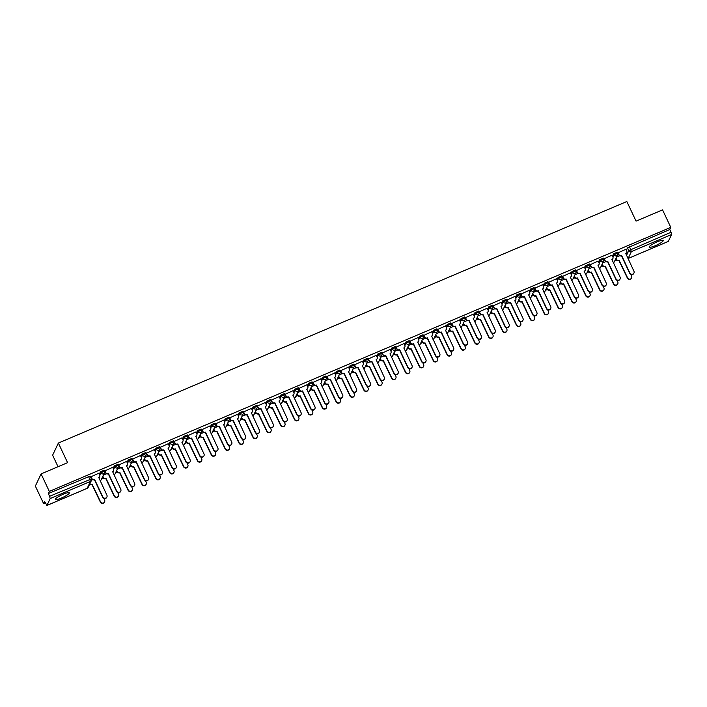 <?xml version="1.0" encoding="UTF-8"?>
<svg xmlns="http://www.w3.org/2000/svg" width="707" height="707" viewBox="0 0 707 707"><rect width="100%" height="100%" fill="white"/><g stroke="black" fill="none" stroke-linecap="round" stroke-linejoin="round"><path stroke-width="1.06" d="M104 470.296L100.447 471.808L100.898 472.771L104.459 471.26A1.971 1.9 -154.7 0 1 103.505 473.778A1.971 1.9 25.3 0 1 100.898 472.771L99.775 475.157M117.875 464.402L114.313 465.913L114.773 466.876L118.325 465.365A1.971 1.9 -154.7 0 1 117.38 467.884A1.971 1.9 25.3 0 1 114.773 466.876L113.641 469.262M131.741 458.507L128.188 460.018L128.639 460.991L132.191 459.479A1.971 1.9 -154.7 0 1 131.246 461.989A1.971 1.9 25.3 0 1 128.639 460.991L127.516 463.368M145.607 452.613L142.054 454.124L142.505 455.096L146.066 453.585A1.971 1.9 -154.7 0 1 145.112 456.095A1.971 1.9 25.3 0 1 142.505 455.096L141.382 457.482M159.482 446.727L155.92 448.229L156.38 449.201L159.932 447.69A1.971 1.9 -154.7 0 1 158.987 450.2A1.971 1.9 25.3 0 1 156.38 449.201L155.248 451.587M173.348 440.832L169.795 442.343L170.246 443.307L173.807 441.795A1.971 1.9 -154.7 0 1 172.853 444.314A1.971 1.9 25.3 0 1 170.246 443.307L169.123 445.693M187.222 434.938L183.661 436.449L184.12 437.412L187.673 435.901A1.971 1.9 -154.7 0 1 186.719 438.42A1.971 1.9 25.3 0 1 184.12 437.412L182.989 439.798M201.088 429.043L197.536 430.554L197.987 431.526L201.539 430.015A1.971 1.9 -154.7 0 1 200.594 432.525A1.971 1.9 25.3 0 1 197.987 431.526L196.864 433.904M214.955 423.148L211.402 424.66L211.853 425.632L215.414 424.12A1.971 1.9 -154.7 0 1 214.46 426.63A1.971 1.9 25.3 0 1 211.853 425.632L210.73 428.018M228.829 417.254L225.268 418.765L225.727 419.737L229.28 418.226A1.971 1.9 -154.7 0 1 228.334 420.736A1.971 1.9 25.3 0 1 225.727 419.737L224.596 422.123M242.695 411.368L239.143 412.879L239.593 413.842L243.155 412.331A1.971 1.9 -154.7 0 1 242.201 414.85A1.971 1.9 25.3 0 1 239.593 413.842L238.471 416.229M256.57 405.473L253.009 406.985L253.468 407.948L257.021 406.437A1.971 1.9 -154.7 0 1 256.067 408.955A1.971 1.9 25.3 0 1 253.468 407.948L252.337 410.334M270.436 399.579L266.884 401.09L267.334 402.053L270.887 400.542A1.971 1.9 -154.7 0 1 269.941 403.061A1.971 1.9 25.3 0 1 267.334 402.053L266.203 404.439M284.302 393.684L280.75 395.195L281.2 396.167L284.762 394.656A1.971 1.9 -154.7 0 1 283.807 397.166A1.971 1.9 25.3 0 1 281.2 396.167L280.078 398.554M298.177 387.79L294.616 389.301L295.075 390.273L298.628 388.762A1.971 1.9 -154.7 0 1 297.682 391.271A1.971 1.9 25.3 0 1 295.075 390.273L293.944 392.659M312.043 381.904L308.491 383.415L308.941 384.378L312.503 382.867A1.971 1.9 -154.7 0 1 311.548 385.386A1.971 1.9 25.3 0 1 308.941 384.378L307.819 386.764M325.918 376.009L322.357 377.52L322.816 378.484L326.369 376.972A1.971 1.9 -154.7 0 1 325.414 379.491A1.971 1.9 25.3 0 1 322.816 378.484L321.685 380.87M339.784 370.115L336.223 371.626L336.682 372.589L340.235 371.078A1.971 1.9 -154.7 0 1 339.289 373.596A1.971 1.9 25.3 0 1 336.682 372.589L335.551 374.975M353.65 364.22L350.098 365.731L350.548 366.703L354.11 365.192A1.971 1.9 -154.7 0 1 353.155 367.702A1.971 1.9 25.3 0 1 350.548 366.703L349.426 369.089M367.525 358.325L363.964 359.836L364.423 360.809L367.976 359.297A1.971 1.9 -154.7 0 1 367.03 361.807A1.971 1.9 25.3 0 1 364.423 360.809L363.292 363.195M381.391 352.44L377.838 353.951L378.289 354.914L381.851 353.403A1.971 1.9 -154.7 0 1 380.896 355.913A1.971 1.9 25.3 0 1 378.289 354.914L377.167 357.3M395.257 346.545L391.705 348.056L392.164 349.019L395.717 347.508A1.971 1.9 -154.7 0 1 394.762 350.027A1.971 1.9 25.3 0 1 392.164 349.019L391.033 351.406M409.132 340.65L405.571 342.161L406.03 343.125L409.583 341.614A1.971 1.9 -154.7 0 1 408.637 344.132A1.971 1.9 25.3 0 1 406.03 343.125L404.899 345.511M422.998 334.756L419.445 336.267L419.896 337.239L423.458 335.728A1.971 1.9 -154.7 0 1 422.503 338.238A1.971 1.9 25.3 0 1 419.896 337.239L418.774 339.625M436.873 328.861L433.311 330.372L433.771 331.344L437.324 329.833A1.971 1.9 -154.7 0 1 436.378 332.343A1.971 1.9 25.3 0 1 433.771 331.344L432.64 333.731M450.739 322.975L447.186 324.486L447.637 325.45L451.199 323.939A1.971 1.9 -154.7 0 1 450.244 326.448A1.971 1.9 25.3 0 1 447.637 325.45L446.515 327.836M464.605 317.081L461.052 318.592L461.512 319.555L465.065 318.044A1.971 1.9 -154.7 0 1 464.11 320.563A1.971 1.9 25.3 0 1 461.512 319.555L460.381 321.941M478.48 311.186L474.918 312.697L475.378 313.661L478.931 312.149A1.971 1.9 -154.7 0 1 477.985 314.668A1.971 1.9 25.3 0 1 475.378 313.661L474.247 316.047M492.346 305.291L488.793 306.803L489.244 307.775L492.806 306.264A1.971 1.9 -154.7 0 1 491.851 308.773A1.971 1.9 25.3 0 1 489.244 307.775L488.122 310.152M506.221 299.397L502.659 300.908L503.119 301.88L506.672 300.369A1.971 1.9 -154.7 0 1 505.726 302.879A1.971 1.9 25.3 0 1 503.119 301.88L501.988 304.266M520.087 293.511L516.534 295.013L516.985 295.986L520.546 294.474A1.971 1.9 -154.7 0 1 519.592 296.984A1.971 1.9 25.3 0 1 516.985 295.986L515.863 298.372M533.953 287.616L530.4 289.128L530.851 290.091L534.412 288.58A1.971 1.9 -154.7 0 1 533.458 291.098A1.971 1.9 25.3 0 1 530.851 290.091L529.729 292.477M547.828 281.722L544.266 283.233L544.726 284.196L548.279 282.685A1.971 1.9 -154.7 0 1 547.333 285.204A1.971 1.9 25.3 0 1 544.726 284.196L543.595 286.582M561.694 275.827L558.141 277.338L558.592 278.311L562.153 276.799A1.971 1.9 -154.7 0 1 561.199 279.309A1.971 1.9 25.3 0 1 558.592 278.311L557.469 280.688M575.569 269.933L572.007 271.444L572.467 272.416L576.019 270.905A1.971 1.9 -154.7 0 1 575.074 273.415A1.971 1.9 25.3 0 1 572.467 272.416L571.336 274.802M589.435 264.038L585.882 265.549L586.333 266.521L589.885 265.01A1.971 1.9 -154.7 0 1 588.94 267.52A1.971 1.9 25.3 0 1 586.333 266.521L585.21 268.907M603.301 258.152L599.748 259.663L600.199 260.627L603.76 259.115A1.971 1.9 -154.7 0 1 602.806 261.634A1.971 1.9 25.3 0 1 600.199 260.627L599.076 263.013M617.176 252.258L613.614 253.769L614.074 254.732L617.626 253.221A1.971 1.9 -154.7 0 1 616.681 255.74A1.971 1.9 25.3 0 1 614.074 254.732L612.942 257.118M655.345 245.683A7.697 1.361 154.8 0 0 663.21 240.504A7.697 1.361 154.8 0 0 657.139 241.891A7.697 1.361 154.8 0 0 649.273 247.061A7.697 1.361 154.8 0 0 655.345 245.683M61.447 498.02A7.697 1.361 154.8 0 0 69.313 492.841A7.697 1.361 154.8 0 0 63.241 494.228A7.697 1.361 154.8 0 0 55.376 499.398A7.697 1.361 154.8 0 0 61.447 498.02M41.094 473.92L67.589 462.661L58.363 443.059L626.835 201.522L636.061 221.132L662.556 209.873L670.784 227.371L49.322 491.418L41.094 473.92L35.35 486.071L43.587 503.57L45.275 502.854M101.605 478.922L103.514 478.109M115.471 473.027L117.38 472.214M129.337 467.133L131.255 466.32M143.212 461.238L145.121 460.425M157.078 455.352L158.995 454.539M170.953 449.458L172.862 448.645M184.819 443.563L186.728 442.75M198.685 437.668L200.602 436.855M212.56 431.774L214.468 430.961M226.426 425.888L228.343 425.075M240.3 419.993L242.209 419.18M254.167 414.099L256.075 413.286M268.033 408.204L269.95 407.391M281.907 402.31L283.816 401.496M295.773 396.424L297.691 395.611M309.639 390.529L311.557 389.716M323.514 384.635L325.423 383.821M337.38 378.74L339.298 377.927M351.255 372.845L353.164 372.032M365.121 366.951L367.039 366.146M378.987 361.065L380.905 360.252M392.862 355.17L394.771 354.357M406.728 349.276L408.646 348.463M420.603 343.381L422.512 342.568M434.469 337.486L436.378 336.673M448.335 331.601L450.253 330.788M462.21 325.706L464.119 324.893M476.076 319.811L477.994 318.998M489.951 313.917L491.86 313.104M503.817 308.022L505.726 307.209M517.683 302.136L519.601 301.323M531.558 296.242L533.467 295.429M545.424 290.347L547.342 289.534M559.299 284.453L561.208 283.64M573.165 278.558L575.074 277.745M587.031 272.672L588.949 271.859M600.906 266.778L602.815 265.965M614.772 260.883L616.69 260.07M58.036 466.726L52.618 455.211L58.363 443.059M43.587 503.57L44.603 501.422L46.936 505.417L50.188 498.541L49.587 496.296L91.415 478.913A1.971 1.9 25.3 0 1 91.424 480.513A1.971 1.971 0 0 0 91.424 478.825L90.134 476.191M49.322 491.418L48.306 493.566L49.587 496.296M626.367 250.251L627.489 247.874L628.77 250.596L671.049 232.25L671.65 234.494L668.265 241.432M671.049 232.25L669.768 229.519L670.784 227.371M625.898 249.271L617.83 252.929M612.032 255.165L603.964 258.824M598.166 261.06L590.089 264.718M584.291 266.954L576.223 270.604M570.425 272.84L562.357 276.499M556.559 278.735L548.482 282.393M542.684 284.629L534.616 288.288M528.818 290.524L520.741 294.183M514.943 296.419L506.875 300.068M501.077 302.313L493.009 305.963M487.211 308.199L479.134 311.858M473.337 314.094L465.268 317.752M459.47 319.988L451.393 323.647M445.596 325.883L437.527 329.542M431.73 331.777L423.661 335.427M417.864 337.663L409.786 341.322M403.989 343.558L395.92 347.217M390.123 349.452L382.045 353.111M376.248 355.347L368.179 359.006M362.382 361.242L354.313 364.892M348.516 367.127L340.438 370.786M334.641 373.022L326.572 376.681M320.775 378.917L312.697 382.575M306.9 384.811L298.831 388.47M293.034 390.706L284.965 394.356M279.168 396.592L271.09 400.25M265.293 402.486L257.224 406.145M251.427 408.381L243.349 412.04M237.552 414.275L229.483 417.934M223.686 420.17L215.617 423.82M209.82 426.056L201.742 429.715M195.945 431.95L187.876 435.609M182.079 437.845L174.002 441.504M168.204 443.74L160.136 447.398M154.338 449.634L146.269 453.284M140.472 455.529L132.395 459.179M126.597 461.415L118.529 465.073M112.731 467.309L104.663 470.968M98.865 473.204L90.788 476.863M99.325 474.185L100.447 471.808M113.191 468.29L114.313 465.913M127.057 462.396L128.188 460.018M140.932 456.501L142.054 454.124M154.798 450.615L155.92 448.229M168.673 444.721L169.795 442.343M182.539 438.826L183.661 436.449M196.405 432.931L197.536 430.554M210.279 427.037L211.402 424.66M224.146 421.151L225.268 418.765M238.02 415.256L239.143 412.879M251.886 409.362L253.009 406.985M265.752 403.467L266.884 401.09M279.627 397.573L280.75 395.195M293.493 391.687L294.616 389.301M307.368 385.792L308.491 383.415M321.234 379.898L322.357 377.52M335.1 374.003L336.223 371.626M348.975 368.108L350.098 365.731M362.841 362.214L363.964 359.836M376.716 356.328L377.838 353.951M390.582 350.433L391.705 348.056M404.448 344.539L405.571 342.161M418.323 338.644L419.445 336.267M432.189 332.75L433.311 330.372M446.064 326.864L447.186 324.486M459.93 320.969L461.052 318.592M473.796 315.075L474.918 312.697M487.671 309.18L488.793 306.803M501.537 303.285L502.659 300.908M515.403 297.4L516.534 295.013M529.278 291.505L530.4 289.128M543.144 285.61L544.266 283.233M557.019 279.716L558.141 277.338M570.885 273.821L572.007 271.444M584.751 267.935L585.882 265.549M598.626 262.041L599.748 259.663M612.492 256.146L613.614 253.769M619.686 255.731L616.584 257.056M48.306 493.566L90.142 476.103M669.768 229.519L627.489 247.874M605.819 261.625L602.709 262.951M591.945 267.52L588.843 268.837M578.079 273.415L574.977 274.731M564.213 279.309L561.102 280.626M550.338 285.204L547.236 286.521M536.472 291.09L533.361 292.415M522.597 296.984L519.495 298.301M508.731 302.879L505.629 304.196M494.865 308.773L491.754 310.09M480.99 314.668L477.888 315.985M467.124 320.554L464.013 321.879M453.249 326.448L450.147 327.765M439.383 332.343L436.281 333.66M425.517 338.238L422.406 339.554M411.642 344.132L408.54 345.449M397.776 350.018L394.674 351.344M383.901 355.913L380.799 357.229M370.035 361.807L366.933 363.124M356.169 367.702L353.058 369.019M342.294 373.596L339.192 374.913M328.428 379.482L325.326 380.808M314.553 385.377L311.451 386.702M300.687 391.271L297.585 392.588M286.821 397.166L283.71 398.483M272.946 403.061L269.844 404.377M259.08 408.946L255.978 410.272M245.205 414.841L242.103 416.167M231.339 420.736L228.237 422.052M217.473 426.63L214.362 427.947M203.598 432.525L200.496 433.842M189.732 438.42L186.63 439.736M175.857 444.305L172.755 445.631M161.991 450.2L158.889 451.517M148.125 456.095L145.015 457.411M134.25 461.989L131.149 463.306M120.384 467.884L117.282 469.201M106.518 473.77L103.408 475.095M92.644 479.664L91.556 480.124M617.962 252.585L618.837 254.44A1.971 1.9 25.3 0 0 621.444 255.448L621.294 255.766A1.971 1.9 -154.7 0 1 618.696 254.759L617.803 252.876M626.676 252.832A1.971 1.9 -154.7 0 1 625.766 253.857M633.87 273.229A2.271 2.183 -154.7 0 1 629.707 273.291L621.426 255.704M621.577 255.386L629.857 272.973A2.271 2.183 25.3 0 0 633.949 273.079A2.271 2.183 25.3 0 0 633.94 271.241L625.801 253.592A1.971 1.9 25.3 0 0 626.756 251.082L625.881 249.218M616.036 258.214L616.548 259.301A1.971 1.9 25.3 0 0 619.146 260.309L627.56 277.833A2.271 2.183 25.3 0 0 631.651 277.939A2.271 2.183 25.3 0 0 631.651 276.101L630.856 274.413M631.572 278.09A2.271 2.183 -154.7 0 1 627.409 278.151L618.996 260.627A1.971 1.9 -154.7 0 1 616.398 259.619L616.548 259.301M615.885 258.532L616.398 259.619M604.096 258.47L604.971 260.335A1.971 1.9 25.3 0 0 607.578 261.343L607.428 261.652A1.971 1.9 -154.7 0 1 604.821 260.653L603.937 258.771M612.81 258.727A1.971 1.9 -154.7 0 1 611.9 259.752M620.004 279.124A2.271 2.183 -154.7 0 1 615.832 279.185L607.56 261.599M607.711 261.281L615.983 278.867A2.271 2.183 25.3 0 0 620.083 278.965A2.271 2.183 25.3 0 0 620.074 277.126L611.935 259.487A1.971 1.9 25.3 0 0 612.881 256.977L612.006 255.112M590.221 264.365L591.105 266.23A1.971 1.9 25.3 0 0 593.703 267.228L593.562 267.546A1.971 1.9 -154.7 0 1 590.955 266.548L590.062 264.665M598.944 264.621A1.971 1.9 -154.7 0 1 598.025 265.646M606.129 285.018A2.271 2.183 -154.7 0 1 601.966 285.08L593.694 267.493M593.845 267.175L602.117 284.762A2.271 2.183 25.3 0 0 606.217 284.859A2.271 2.183 25.3 0 0 606.208 283.021L598.06 265.381A1.971 1.9 25.3 0 0 599.015 262.871L598.14 261.007M602.161 264.109L602.673 265.196A1.971 1.9 25.3 0 0 605.28 266.203L613.685 283.728A2.271 2.183 25.3 0 0 617.785 283.834A2.271 2.183 25.3 0 0 617.777 281.987L616.99 280.308M617.706 283.984A2.271 2.183 -154.7 0 1 613.535 284.046L605.13 266.512A1.971 1.9 -154.7 0 1 602.523 265.514L602.673 265.196M602.011 264.427L602.523 265.514M588.295 270.003L588.807 271.09A1.971 1.9 25.3 0 0 591.414 272.098L599.819 289.623A2.271 2.183 25.3 0 0 603.919 289.72A2.271 2.183 25.3 0 0 603.911 287.882L603.115 286.202M603.84 289.879A2.271 2.183 -154.7 0 1 599.669 289.941L591.264 272.407A1.971 1.9 -154.7 0 1 588.657 271.408L588.807 271.09M588.144 270.321L588.657 271.408M576.355 270.26L577.23 272.124A1.971 1.9 25.3 0 0 579.837 273.123L579.687 273.441A1.971 1.9 -154.7 0 1 577.08 272.442L576.196 270.551M585.069 270.516A1.971 1.9 -154.7 0 1 584.159 271.541M592.263 290.913A2.271 2.183 -154.7 0 1 588.1 290.966L579.82 273.388M579.97 273.07L588.242 290.657A2.271 2.183 25.3 0 0 592.342 290.754A2.271 2.183 25.3 0 0 592.333 288.916L584.194 271.276A1.971 1.9 25.3 0 0 585.149 268.757L584.265 266.901M562.489 276.154L563.364 278.019A1.971 1.9 25.3 0 0 565.971 279.018L565.821 279.336A1.971 1.9 -154.7 0 1 563.214 278.328L562.33 276.446M571.203 276.41A1.971 1.9 -154.7 0 1 570.293 277.427M578.397 296.799A2.271 2.183 -154.7 0 1 574.225 296.86L565.953 279.274M566.104 278.965L574.376 296.542A2.271 2.183 25.3 0 0 578.476 296.648A2.271 2.183 25.3 0 0 578.467 294.81L570.328 277.171A1.971 1.9 25.3 0 0 571.274 274.652L570.399 272.787M548.614 282.049L549.489 283.905A1.971 1.9 25.3 0 0 552.096 284.912L551.946 285.23A1.971 1.9 -154.7 0 1 549.348 284.223L548.455 282.34M557.328 282.296A1.971 1.9 -154.7 0 1 556.418 283.321M564.522 302.693A2.271 2.183 -154.7 0 1 560.359 302.755L552.079 285.168M552.229 284.85L560.51 302.437A2.271 2.183 25.3 0 0 564.601 302.543A2.271 2.183 25.3 0 0 564.593 300.705L556.453 283.056A1.971 1.9 25.3 0 0 557.408 280.546L556.533 278.682M574.42 275.898L574.932 276.985A1.971 1.9 25.3 0 0 577.539 277.984L585.953 295.517A2.271 2.183 25.3 0 0 590.045 295.614A2.271 2.183 25.3 0 0 590.036 293.776L589.249 292.097M589.965 295.773A2.271 2.183 -154.7 0 1 585.803 295.826L577.389 278.302A1.971 1.9 -154.7 0 1 574.782 277.303L574.932 276.985M574.278 276.216L574.782 277.303M560.554 281.793L561.066 282.88A1.971 1.9 25.3 0 0 563.673 283.878L572.078 301.403A2.271 2.183 25.3 0 0 576.178 301.509A2.271 2.183 25.3 0 0 576.17 299.671L575.374 297.983M576.099 301.659A2.271 2.183 -154.7 0 1 571.928 301.721L563.523 284.196A1.971 1.9 -154.7 0 1 560.916 283.189L561.066 282.88M560.404 282.102L560.916 283.189M546.688 287.678L547.2 288.765A1.971 1.9 25.3 0 0 549.799 289.773L558.212 307.298A2.271 2.183 25.3 0 0 562.312 307.404A2.271 2.183 25.3 0 0 562.304 305.565L561.508 303.877M562.224 307.554A2.271 2.183 -154.7 0 1 558.062 307.616L549.657 290.091A1.971 1.9 -154.7 0 1 547.05 289.083L547.2 288.765M546.538 287.996L547.05 289.083M534.748 287.935L535.623 289.799A1.971 1.9 25.3 0 0 538.23 290.807L538.08 291.116A1.971 1.9 -154.7 0 1 535.473 290.117L534.589 288.235M543.462 288.191A1.971 1.9 -154.7 0 1 542.552 289.216M550.656 308.588A2.271 2.183 -154.7 0 1 546.484 308.65L538.213 291.063M538.363 290.745L546.635 308.332A2.271 2.183 25.3 0 0 550.735 308.429A2.271 2.183 25.3 0 0 550.726 306.591L542.587 288.951A1.971 1.9 25.3 0 0 543.533 286.441L542.658 284.576M532.813 293.573L533.325 294.66A1.971 1.9 25.3 0 0 535.933 295.667L544.337 313.192A2.271 2.183 25.3 0 0 548.438 313.298A2.271 2.183 25.3 0 0 548.429 311.451L547.642 309.772M548.358 313.448A2.271 2.183 -154.7 0 1 544.196 313.51L535.782 295.986A1.971 1.9 -154.7 0 1 533.175 294.978L533.325 294.66M532.663 293.891L533.175 294.978M520.873 293.829L521.757 295.694A1.971 1.9 25.3 0 0 524.355 296.693L524.214 297.011A1.971 1.9 -154.7 0 1 521.607 296.012L520.714 294.13M529.596 294.085A1.971 1.9 -154.7 0 1 528.677 295.111M536.781 314.482A2.271 2.183 -154.7 0 1 532.618 314.544L524.347 296.958M524.497 296.64L532.769 314.226A2.271 2.183 25.3 0 0 536.869 314.323A2.271 2.183 25.3 0 0 536.86 312.485L528.712 294.846A1.971 1.9 25.3 0 0 529.667 292.336L528.792 290.471M518.947 299.468L519.459 300.555A1.971 1.9 25.3 0 0 522.066 301.562L530.471 319.087A2.271 2.183 25.3 0 0 534.572 319.184A2.271 2.183 25.3 0 0 534.563 317.346L533.767 315.667M534.492 319.343A2.271 2.183 -154.7 0 1 530.321 319.405L521.916 301.871A1.971 1.9 -154.7 0 1 519.309 300.873L519.459 300.555M518.797 299.786L519.309 300.873M507.007 299.724L507.882 301.589A1.971 1.9 25.3 0 0 510.489 302.587L510.339 302.905A1.971 1.9 -154.7 0 1 507.732 301.907L506.848 300.015M515.721 299.98A1.971 1.9 -154.7 0 1 514.811 301.005M522.915 320.377A2.271 2.183 -154.7 0 1 518.752 320.43L510.472 302.852M510.622 302.534L518.894 320.121A2.271 2.183 25.3 0 0 522.994 320.218A2.271 2.183 25.3 0 0 522.986 318.38L514.846 300.74A1.971 1.9 25.3 0 0 515.801 298.221L514.917 296.366M505.072 305.362L505.585 306.449A1.971 1.9 25.3 0 0 508.192 307.448L516.605 324.981A2.271 2.183 25.3 0 0 520.697 325.079A2.271 2.183 25.3 0 0 520.688 323.24L519.901 321.561M520.617 325.238A2.271 2.183 -154.7 0 1 516.455 325.291L508.041 307.766A1.971 1.9 -154.7 0 1 505.443 306.767L505.585 306.449M504.931 305.68L505.443 306.767M493.141 305.618L494.016 307.483A1.971 1.9 25.3 0 0 496.623 308.482L496.473 308.8A1.971 1.9 -154.7 0 1 493.866 307.792L492.982 305.91M501.855 305.875A1.971 1.9 -154.7 0 1 500.945 306.891M509.049 326.263A2.271 2.183 -154.7 0 1 504.878 326.325L496.606 308.738M496.756 308.429L505.028 326.007A2.271 2.183 25.3 0 0 509.128 326.113A2.271 2.183 25.3 0 0 509.12 324.274L500.98 306.635A1.971 1.9 25.3 0 0 501.926 304.116L501.051 302.251M491.206 311.257L491.719 312.344A1.971 1.9 25.3 0 0 494.326 313.342L502.73 330.876A2.271 2.183 25.3 0 0 506.831 330.973A2.271 2.183 25.3 0 0 506.822 329.135L506.026 327.447M506.751 331.123A2.271 2.183 -154.7 0 1 502.58 331.185L494.175 313.661A1.971 1.9 -154.7 0 1 491.568 312.653L491.719 312.344M491.056 311.566L491.568 312.653M479.266 311.513L480.141 313.369A1.971 1.9 25.3 0 0 482.748 314.376L482.598 314.695A1.971 1.9 -154.7 0 1 480 313.687L479.107 311.805M487.98 311.76A1.971 1.9 -154.7 0 1 487.07 312.786M495.174 332.157A2.271 2.183 -154.7 0 1 491.012 332.219L482.74 314.633M482.881 314.315L491.162 331.901A2.271 2.183 25.3 0 0 495.253 332.007A2.271 2.183 25.3 0 0 495.245 330.169L487.105 312.521A1.971 1.9 25.3 0 0 488.06 310.011L487.185 308.146M477.34 317.143L477.852 318.238A1.971 1.9 25.3 0 0 480.451 319.237L488.864 336.762A2.271 2.183 25.3 0 0 492.965 336.868A2.271 2.183 25.3 0 0 492.956 335.03L492.16 333.342M492.876 337.018A2.271 2.183 -154.7 0 1 488.714 337.08L480.309 319.555A1.971 1.9 -154.7 0 1 477.702 318.548L477.852 318.238M477.19 317.461L477.702 318.548M465.4 317.399L466.275 319.264A1.971 1.9 25.3 0 0 468.882 320.271L468.732 320.58A1.971 1.9 -154.7 0 1 466.125 319.582L465.241 317.699M474.114 317.655A1.971 1.9 -154.7 0 1 473.204 318.68M481.308 338.052A2.271 2.183 -154.7 0 1 477.137 338.114L468.865 320.527M469.015 320.209L477.287 337.796A2.271 2.183 25.3 0 0 481.387 337.902A2.271 2.183 25.3 0 0 481.379 336.055L473.239 318.415A1.971 1.9 25.3 0 0 474.185 315.905L473.31 314.041M463.465 323.037L463.978 324.124A1.971 1.9 25.3 0 0 466.585 325.132L474.989 342.656A2.271 2.183 25.3 0 0 479.09 342.762A2.271 2.183 25.3 0 0 479.081 340.924L478.294 339.236M479.01 342.913A2.271 2.183 -154.7 0 1 474.848 342.975L466.434 325.45A1.971 1.9 -154.7 0 1 463.827 324.442L463.978 324.124M463.315 323.355L463.827 324.442M451.534 323.293L452.409 325.158A1.971 1.9 25.3 0 0 455.016 326.166L454.866 326.475A1.971 1.9 -154.7 0 1 452.259 325.476L451.366 323.594M460.248 323.55A1.971 1.9 -154.7 0 1 459.329 324.575M467.433 343.947A2.271 2.183 -154.7 0 1 463.271 344.009L454.999 326.422M455.149 326.104L463.421 343.69A2.271 2.183 25.3 0 0 467.521 343.788A2.271 2.183 25.3 0 0 467.513 341.949L459.364 324.31A1.971 1.9 25.3 0 0 460.319 321.8L459.444 319.935M449.599 328.932L450.112 330.019A1.971 1.9 25.3 0 0 452.719 331.026L461.123 348.551A2.271 2.183 25.3 0 0 465.224 348.648A2.271 2.183 25.3 0 0 465.215 346.81L464.419 345.131M465.144 348.807A2.271 2.183 -154.7 0 1 460.973 348.869L452.568 331.336A1.971 1.9 -154.7 0 1 449.961 330.337L450.112 330.019M449.449 329.25L449.961 330.337M437.66 329.188L438.534 331.053A1.971 1.9 25.3 0 0 441.141 332.051L440.991 332.37A1.971 1.9 -154.7 0 1 438.384 331.371L437.5 329.48M446.373 329.444A1.971 1.9 -154.7 0 1 445.463 330.469M453.567 349.841A2.271 2.183 -154.7 0 1 449.405 349.894L441.124 332.317M441.274 331.998L449.555 349.585A2.271 2.183 25.3 0 0 453.647 349.682A2.271 2.183 25.3 0 0 453.638 347.844L445.498 330.204A1.971 1.9 25.3 0 0 446.453 327.686L445.569 325.83M435.733 334.826L436.237 335.913A1.971 1.9 25.3 0 0 438.844 336.912L447.257 354.446A2.271 2.183 25.3 0 0 451.349 354.543A2.271 2.183 25.3 0 0 451.34 352.705L450.553 351.026M451.269 354.702A2.271 2.183 -154.7 0 1 447.107 354.764L438.693 337.23A1.971 1.9 -154.7 0 1 436.095 336.232L436.237 335.913M435.583 335.145L436.095 336.232M423.793 335.083L424.668 336.947A1.971 1.9 25.3 0 0 427.275 337.946L427.125 338.264A1.971 1.9 -154.7 0 1 424.518 337.257L423.634 335.374M432.507 335.339A1.971 1.9 -154.7 0 1 431.597 336.364M439.701 355.727A2.271 2.183 -154.7 0 1 435.53 355.789L427.258 338.202M427.408 337.893L435.68 355.471A2.271 2.183 25.3 0 0 439.781 355.577A2.271 2.183 25.3 0 0 439.772 353.739L431.632 336.099A1.971 1.9 25.3 0 0 432.578 333.58L431.703 331.716M421.858 340.721L422.371 341.808A1.971 1.9 25.3 0 0 424.978 342.807L433.382 360.34A2.271 2.183 25.3 0 0 437.483 360.437A2.271 2.183 25.3 0 0 437.474 358.599L436.679 356.92M437.403 360.597A2.271 2.183 -154.7 0 1 433.232 360.65L424.827 343.125A1.971 1.9 -154.7 0 1 422.22 342.117L422.371 341.808M421.708 341.03L422.22 342.117M409.919 340.977L410.802 342.833A1.971 1.9 25.3 0 0 413.401 343.841L413.25 344.159A1.971 1.9 -154.7 0 1 410.652 343.151L409.76 341.269M418.632 341.225A1.971 1.9 -154.7 0 1 417.722 342.25M425.826 361.622A2.271 2.183 -154.7 0 1 421.664 361.684L413.392 344.097M413.533 343.788L421.814 361.365A2.271 2.183 25.3 0 0 425.906 361.471A2.271 2.183 25.3 0 0 425.906 359.633L417.757 341.994A1.971 1.9 25.3 0 0 418.712 339.475L417.837 337.61M407.992 346.607L408.505 347.703A1.971 1.9 25.3 0 0 411.103 348.701L419.516 366.226A2.271 2.183 25.3 0 0 423.617 366.332A2.271 2.183 25.3 0 0 423.608 364.494L422.813 362.806M423.528 366.482A2.271 2.183 -154.7 0 1 419.366 366.544L410.961 349.019A1.971 1.9 -154.7 0 1 408.354 348.012L408.505 347.703M407.842 346.925L408.354 348.012M396.053 346.872L396.927 348.728A1.971 1.9 25.3 0 0 399.535 349.735L399.384 350.053A1.971 1.9 -154.7 0 1 396.777 349.046L395.893 347.164M404.766 347.119A1.971 1.9 -154.7 0 1 403.856 348.144M411.96 367.516A2.271 2.183 -154.7 0 1 407.789 367.578L399.517 349.992M399.667 349.673L407.939 367.26A2.271 2.183 25.3 0 0 412.04 367.366A2.271 2.183 25.3 0 0 412.031 365.519L403.891 347.879A1.971 1.9 25.3 0 0 404.837 345.37L403.962 343.505M394.117 352.501L394.63 353.588A1.971 1.9 25.3 0 0 397.237 354.596L405.641 372.121A2.271 2.183 25.3 0 0 409.742 372.227A2.271 2.183 25.3 0 0 409.733 370.388L408.946 368.7M409.662 372.377A2.271 2.183 -154.7 0 1 405.5 372.439L397.087 354.914A1.971 1.9 -154.7 0 1 394.479 353.907L394.63 353.588M393.967 352.82L394.479 353.907M382.187 352.758L383.061 354.622A1.971 1.9 25.3 0 0 385.668 355.63L385.518 355.939A1.971 1.9 -154.7 0 1 382.911 354.941L382.027 353.058M390.9 353.014A1.971 1.9 -154.7 0 1 389.981 354.039M398.085 373.411A2.271 2.183 -154.7 0 1 393.923 373.473L385.651 355.886M385.801 355.568L394.073 373.155A2.271 2.183 25.3 0 0 398.174 373.252A2.271 2.183 25.3 0 0 398.165 371.414L390.025 353.774A1.971 1.9 25.3 0 0 390.971 351.264L390.096 349.399M380.251 358.396L380.764 359.483A1.971 1.9 25.3 0 0 383.371 360.49L391.775 378.015A2.271 2.183 25.3 0 0 395.876 378.112A2.271 2.183 25.3 0 0 395.867 376.274L395.072 374.595M395.796 378.272A2.271 2.183 -154.7 0 1 391.625 378.333L383.221 360.8A1.971 1.9 -154.7 0 1 380.613 359.801L380.764 359.483M380.101 358.714L380.613 359.801M368.312 358.652L369.187 360.517A1.971 1.9 25.3 0 0 371.794 361.516L371.643 361.834A1.971 1.9 -154.7 0 1 369.036 360.835L368.153 358.944M377.025 358.909A1.971 1.9 -154.7 0 1 376.115 359.934M384.219 379.305A2.271 2.183 -154.7 0 1 380.057 379.359L371.776 361.781M371.926 361.463L380.207 379.049A2.271 2.183 25.3 0 0 384.299 379.146A2.271 2.183 25.3 0 0 384.29 377.308L376.151 359.669A1.971 1.9 25.3 0 0 377.105 357.15L376.23 355.294M366.385 364.291L366.889 365.378A1.971 1.9 25.3 0 0 369.496 366.376L377.909 383.91A2.271 2.183 25.3 0 0 382.001 384.007A2.271 2.183 25.3 0 0 381.992 382.169L381.206 380.49M381.921 384.166A2.271 2.183 -154.7 0 1 377.759 384.228L369.346 366.694A1.971 1.9 -154.7 0 1 366.747 365.696L366.889 365.378M366.235 364.609L366.747 365.696M354.446 364.547L355.321 366.412A1.971 1.9 25.3 0 0 357.928 367.41L357.777 367.728A1.971 1.9 -154.7 0 1 355.17 366.721L354.287 364.839M363.159 364.803A1.971 1.9 -154.7 0 1 362.249 365.828M370.353 385.191A2.271 2.183 -154.7 0 1 366.182 385.253L357.91 367.675M358.06 367.357L366.332 384.944A2.271 2.183 25.3 0 0 370.433 385.041A2.271 2.183 25.3 0 0 370.424 383.203L362.284 365.563A1.971 1.9 25.3 0 0 363.23 363.045L362.355 361.189M352.51 370.185L353.023 371.272A1.971 1.9 25.3 0 0 355.63 372.271L364.034 389.804A2.271 2.183 25.3 0 0 368.135 389.902A2.271 2.183 25.3 0 0 368.126 388.063L367.331 386.384M368.055 390.061A2.271 2.183 -154.7 0 1 363.884 390.114L355.48 372.589A1.971 1.9 -154.7 0 1 352.873 371.59L353.023 371.272M352.36 370.495L352.873 371.59M340.571 370.441L341.454 372.306A1.971 1.9 25.3 0 0 344.053 373.305L343.902 373.623A1.971 1.9 -154.7 0 1 341.304 372.616L340.412 370.733M349.285 370.689A1.971 1.9 -154.7 0 1 348.374 371.714M356.478 391.086A2.271 2.183 -154.7 0 1 352.316 391.148L344.044 373.561M344.185 373.252L352.466 390.83A2.271 2.183 25.3 0 0 356.558 390.936A2.271 2.183 25.3 0 0 356.558 389.097L348.41 371.458A1.971 1.9 25.3 0 0 349.364 368.939L348.489 367.074M338.644 376.08L339.157 377.167A1.971 1.9 25.3 0 0 341.764 378.165L350.168 395.69A2.271 2.183 25.3 0 0 354.269 395.796A2.271 2.183 25.3 0 0 354.26 393.958L353.465 392.27M354.18 395.947A2.271 2.183 -154.7 0 1 350.018 396.008L341.614 378.484A1.971 1.9 -154.7 0 1 339.007 377.476L339.157 377.167M338.494 376.389L339.007 377.476M326.705 376.336L327.58 378.192A1.971 1.9 25.3 0 0 330.187 379.199L330.036 379.518A1.971 1.9 -154.7 0 1 327.429 378.51L326.546 376.628M335.418 376.584A1.971 1.9 -154.7 0 1 334.508 377.609M342.612 396.981A2.271 2.183 -154.7 0 1 338.441 397.042L330.169 379.456M330.319 379.138L338.591 396.724A2.271 2.183 25.3 0 0 342.692 396.83A2.271 2.183 25.3 0 0 342.683 394.992L334.544 377.344A1.971 1.9 25.3 0 0 335.498 374.834L334.614 372.969M324.769 381.966L325.282 383.053A1.971 1.9 25.3 0 0 327.889 384.06L336.302 401.585A2.271 2.183 25.3 0 0 340.394 401.691A2.271 2.183 25.3 0 0 340.385 399.853L339.599 398.165M340.314 401.841A2.271 2.183 -154.7 0 1 336.152 401.903L327.739 384.378A1.971 1.9 -154.7 0 1 325.132 383.371L325.282 383.053M324.619 382.284L325.132 383.371M312.839 382.222L313.714 384.087A1.971 1.9 25.3 0 0 316.321 385.094L316.17 385.403A1.971 1.9 -154.7 0 1 313.563 384.405L312.68 382.522M321.552 382.478A1.971 1.9 -154.7 0 1 320.633 383.503M328.746 402.875A2.271 2.183 -154.7 0 1 324.575 402.937L316.303 385.35M316.453 385.032L324.725 402.619A2.271 2.183 25.3 0 0 328.826 402.716A2.271 2.183 25.3 0 0 328.817 400.878L320.678 383.238A1.971 1.9 25.3 0 0 321.623 380.728L320.748 378.864M310.903 387.86L311.416 388.947A1.971 1.9 25.3 0 0 314.023 389.955L322.427 407.479A2.271 2.183 25.3 0 0 326.528 407.577A2.271 2.183 25.3 0 0 326.519 405.738L325.724 404.059M326.448 407.736A2.271 2.183 -154.7 0 1 322.277 407.798L313.873 390.264A1.971 1.9 -154.7 0 1 311.266 389.265L311.416 388.947M310.753 388.178L311.266 389.265M298.964 388.116L299.839 389.981A1.971 1.9 25.3 0 0 302.446 390.98L302.296 391.298A1.971 1.9 -154.7 0 1 299.688 390.299L298.805 388.408M307.678 388.373A1.971 1.9 -154.7 0 1 306.767 389.398M314.871 408.77A2.271 2.183 -154.7 0 1 310.709 408.832L302.428 391.245M302.578 390.927L310.859 408.513A2.271 2.183 25.3 0 0 314.951 408.611A2.271 2.183 25.3 0 0 314.942 406.772L306.803 389.133A1.971 1.9 25.3 0 0 307.757 386.623L306.882 384.758M297.037 393.755L297.541 394.842A1.971 1.9 25.3 0 0 300.148 395.84L308.561 413.374A2.271 2.183 25.3 0 0 312.653 413.471A2.271 2.183 25.3 0 0 312.644 411.633L311.858 409.954M312.574 413.63A2.271 2.183 -154.7 0 1 308.411 413.692L299.998 396.159A1.971 1.9 -154.7 0 1 297.4 395.16L297.541 394.842M296.887 394.073L297.4 395.16M285.098 394.011L285.973 395.876A1.971 1.9 25.3 0 0 288.58 396.874L288.429 397.193A1.971 1.9 -154.7 0 1 285.822 396.185L284.939 394.303M293.812 394.267A1.971 1.9 -154.7 0 1 292.901 395.293M301.005 414.664A2.271 2.183 -154.7 0 1 296.834 414.717L288.562 397.14M288.712 396.821L296.984 414.408A2.271 2.183 25.3 0 0 301.085 414.505A2.271 2.183 25.3 0 0 301.076 412.667L292.937 395.027A1.971 1.9 25.3 0 0 293.882 392.509L293.007 390.653M283.162 399.649L283.675 400.736A1.971 1.9 25.3 0 0 286.282 401.735L294.686 419.269A2.271 2.183 25.3 0 0 298.787 419.366A2.271 2.183 25.3 0 0 298.778 417.528L297.983 415.849M298.708 419.525A2.271 2.183 -154.7 0 1 294.536 419.578L286.132 402.053A1.971 1.9 -154.7 0 1 283.525 401.055L283.675 400.736M283.012 399.959L283.525 401.055M271.223 399.906L272.107 401.77A1.971 1.9 25.3 0 0 274.705 402.769L274.563 403.087A1.971 1.9 -154.7 0 1 271.956 402.08L271.064 400.197M279.937 400.162A1.971 1.9 -154.7 0 1 279.026 401.178M287.13 420.55A2.271 2.183 -154.7 0 1 282.968 420.612L274.696 403.025M274.837 402.716L283.118 420.294A2.271 2.183 25.3 0 0 287.219 420.4A2.271 2.183 25.3 0 0 287.21 418.562L279.062 400.922A1.971 1.9 25.3 0 0 280.016 398.403L279.141 396.539M269.296 405.544L269.809 406.631A1.971 1.9 25.3 0 0 272.416 407.63L280.82 425.154A2.271 2.183 25.3 0 0 284.921 425.26A2.271 2.183 25.3 0 0 284.912 423.422L284.117 421.734M284.833 425.411A2.271 2.183 -154.7 0 1 280.67 425.473L272.266 407.948A1.971 1.9 -154.7 0 1 269.659 406.94L269.809 406.631M269.146 405.853L269.659 406.94M257.357 405.8L258.232 407.656A1.971 1.9 25.3 0 0 260.839 408.664L260.689 408.982A1.971 1.9 -154.7 0 1 258.082 407.974L257.198 406.092M266.071 406.048A1.971 1.9 -154.7 0 1 265.16 407.073M273.264 426.445A2.271 2.183 -154.7 0 1 269.102 426.507L260.821 408.92M260.971 408.602L269.243 426.188A2.271 2.183 25.3 0 0 273.344 426.294A2.271 2.183 25.3 0 0 273.335 424.456L265.196 406.808A1.971 1.9 25.3 0 0 266.15 404.298L265.266 402.433M255.421 411.43L255.934 412.517A1.971 1.9 25.3 0 0 258.541 413.524L266.954 431.049A2.271 2.183 25.3 0 0 271.046 431.155A2.271 2.183 25.3 0 0 271.037 429.317L270.251 427.629M270.967 431.305A2.271 2.183 -154.7 0 1 266.804 431.367L258.391 413.842A1.971 1.9 -154.7 0 1 255.784 412.835L255.934 412.517M255.271 411.748L255.784 412.835M243.491 411.686L244.366 413.551A1.971 1.9 25.3 0 0 246.973 414.558L246.823 414.868A1.971 1.9 -154.7 0 1 244.215 413.869L243.332 411.987M252.205 411.942A1.971 1.9 -154.7 0 1 251.285 412.968M259.398 432.339A2.271 2.183 -154.7 0 1 255.227 432.401L246.955 414.815M247.105 414.496L255.377 432.083A2.271 2.183 25.3 0 0 259.478 432.18A2.271 2.183 25.3 0 0 259.469 430.342L251.33 412.702A1.971 1.9 25.3 0 0 252.275 410.193L251.4 408.328M241.555 417.324L242.068 418.411A1.971 1.9 25.3 0 0 244.675 419.419L253.079 436.944A2.271 2.183 25.3 0 0 257.18 437.05A2.271 2.183 25.3 0 0 257.171 435.203L256.376 433.524M257.101 437.2A2.271 2.183 -154.7 0 1 252.929 437.262L244.525 419.728A1.971 1.9 -154.7 0 1 241.918 418.73L242.068 418.411M241.405 417.643L241.918 418.73M229.616 417.581L230.491 419.445A1.971 1.9 25.3 0 0 233.098 420.444L232.948 420.762A1.971 1.9 -154.7 0 1 230.341 419.764L229.457 417.881M238.33 417.837A1.971 1.9 -154.7 0 1 237.419 418.862M245.523 438.234A2.271 2.183 -154.7 0 1 241.361 438.296L233.08 420.709M233.23 420.391L241.511 437.978A2.271 2.183 25.3 0 0 245.603 438.075A2.271 2.183 25.3 0 0 245.594 436.237L237.455 418.597A1.971 1.9 25.3 0 0 238.409 416.087L237.534 414.222M227.689 423.219L228.202 424.306A1.971 1.9 25.3 0 0 230.8 425.314L239.213 442.838A2.271 2.183 25.3 0 0 243.305 442.935A2.271 2.183 25.3 0 0 243.305 441.097L242.51 439.418M243.226 443.095A2.271 2.183 -154.7 0 1 239.063 443.156L230.65 425.623A1.971 1.9 -154.7 0 1 228.052 424.624L228.202 424.306M227.539 423.537L228.052 424.624M215.75 423.475L216.625 425.34A1.971 1.9 25.3 0 0 219.232 426.339L219.082 426.657A1.971 1.9 -154.7 0 1 216.475 425.658L215.591 423.767M224.464 423.732A1.971 1.9 -154.7 0 1 223.553 424.757M231.657 444.129A2.271 2.183 -154.7 0 1 227.486 444.182L219.214 426.604M219.364 426.286L227.636 443.872A2.271 2.183 25.3 0 0 231.737 443.969A2.271 2.183 25.3 0 0 231.728 442.131L223.589 424.492A1.971 1.9 25.3 0 0 224.534 421.973L223.659 420.117M213.814 429.114L214.327 430.201A1.971 1.9 25.3 0 0 216.934 431.199L225.339 448.733A2.271 2.183 25.3 0 0 229.439 448.83A2.271 2.183 25.3 0 0 229.43 446.992L228.644 445.313M229.36 448.989A2.271 2.183 -154.7 0 1 225.188 449.042L216.784 431.517A1.971 1.9 -154.7 0 1 214.177 430.519L214.327 430.201M213.664 429.432L214.177 430.519M201.875 429.37L202.759 431.235A1.971 1.9 25.3 0 0 205.357 432.233L205.216 432.551A1.971 1.9 -154.7 0 1 202.609 431.544L201.716 429.662M210.589 429.626A1.971 1.9 -154.7 0 1 209.679 430.643M217.783 450.014A2.271 2.183 -154.7 0 1 213.62 450.076L205.348 432.49M205.498 432.18L213.77 449.758A2.271 2.183 25.3 0 0 217.871 449.864A2.271 2.183 25.3 0 0 217.862 448.026L209.714 430.386A1.971 1.9 25.3 0 0 210.668 427.868L209.793 426.003M199.948 435.008L200.461 436.095A1.971 1.9 25.3 0 0 203.068 437.094L211.473 454.619A2.271 2.183 25.3 0 0 215.573 454.725A2.271 2.183 25.3 0 0 215.564 452.887L214.769 451.199M215.485 454.875A2.271 2.183 -154.7 0 1 211.322 454.937L202.918 437.412A1.971 1.9 -154.7 0 1 200.311 436.405L200.461 436.095M199.798 435.318L200.311 436.405M188.009 435.265L188.884 437.12A1.971 1.9 25.3 0 0 191.491 438.128L191.341 438.446A1.971 1.9 -154.7 0 1 188.734 437.439L187.85 435.556M196.723 435.512A1.971 1.9 -154.7 0 1 195.812 436.537M203.916 455.909A2.271 2.183 -154.7 0 1 199.754 455.971L191.473 438.384M191.624 438.066L199.895 455.653A2.271 2.183 25.3 0 0 203.996 455.759A2.271 2.183 25.3 0 0 203.987 453.921L195.848 436.272A1.971 1.9 25.3 0 0 196.802 433.762L195.919 431.897M186.074 440.894L186.586 441.981A1.971 1.9 25.3 0 0 189.193 442.989L197.607 460.513A2.271 2.183 25.3 0 0 201.698 460.619A2.271 2.183 25.3 0 0 201.689 458.781L200.903 457.093M201.619 460.77A2.271 2.183 -154.7 0 1 197.456 460.831L189.043 443.307A1.971 1.9 -154.7 0 1 186.436 442.299L186.586 441.981M185.932 441.212L186.436 442.299M174.143 441.15L175.018 443.015A1.971 1.9 25.3 0 0 177.625 444.023L177.475 444.332A1.971 1.9 -154.7 0 1 174.868 443.333L173.984 441.451M182.857 441.407A1.971 1.9 -154.7 0 1 181.946 442.432M190.05 461.804A2.271 2.183 -154.7 0 1 185.879 461.865L177.607 444.279M177.757 443.961L186.029 461.547A2.271 2.183 25.3 0 0 190.13 461.644A2.271 2.183 25.3 0 0 190.121 459.806L181.982 442.167A1.971 1.9 25.3 0 0 182.927 439.657L182.053 437.792M172.208 446.789L172.72 447.876A1.971 1.9 25.3 0 0 175.327 448.883L183.732 466.408A2.271 2.183 25.3 0 0 187.832 466.514A2.271 2.183 25.3 0 0 187.823 464.667L187.028 462.988M187.753 466.664A2.271 2.183 -154.7 0 1 183.581 466.726L175.177 449.201A1.971 1.9 -154.7 0 1 172.57 448.194L172.72 447.876M172.057 447.107L172.57 448.194M160.268 447.045L161.143 448.91A1.971 1.9 25.3 0 0 163.75 449.908L163.6 450.226A1.971 1.9 -154.7 0 1 161.002 449.228L160.109 447.345M168.982 447.301A1.971 1.9 -154.7 0 1 168.072 448.326M176.176 467.698A2.271 2.183 -154.7 0 1 172.013 467.76L163.732 450.173M163.883 449.855L172.163 467.442A2.271 2.183 25.3 0 0 176.255 467.539A2.271 2.183 25.3 0 0 176.246 465.701L168.107 448.061A1.971 1.9 25.3 0 0 169.061 445.551L168.186 443.687M158.341 452.683L158.854 453.77A1.971 1.9 25.3 0 0 161.452 454.778L169.866 472.303A2.271 2.183 25.3 0 0 173.957 472.4A2.271 2.183 25.3 0 0 173.957 470.562L173.162 468.882M173.878 472.559A2.271 2.183 -154.7 0 1 169.715 472.621L161.302 455.087A1.971 1.9 -154.7 0 1 158.704 454.088L158.854 453.77M158.191 453.001L158.704 454.088M146.402 452.94L147.277 454.804A1.971 1.9 25.3 0 0 149.884 455.803L149.734 456.121A1.971 1.9 -154.7 0 1 147.127 455.122L146.243 453.231M155.116 453.196A1.971 1.9 -154.7 0 1 154.206 454.221M162.31 473.593A2.271 2.183 -154.7 0 1 158.138 473.646L149.866 456.068M150.017 455.75L158.288 473.337A2.271 2.183 25.3 0 0 162.389 473.434A2.271 2.183 25.3 0 0 162.38 471.596L154.241 453.956A1.971 1.9 25.3 0 0 155.186 451.437L154.312 449.581M144.467 458.578L144.979 459.665A1.971 1.9 25.3 0 0 147.586 460.664L155.991 478.197A2.271 2.183 25.3 0 0 160.091 478.294A2.271 2.183 25.3 0 0 160.082 476.456L159.296 474.777M160.012 478.453A2.271 2.183 -154.7 0 1 155.84 478.506L147.436 460.982A1.971 1.9 -154.7 0 1 144.829 459.983L144.979 459.665M144.316 458.896L144.829 459.983M132.527 458.834L133.411 460.699A1.971 1.9 25.3 0 0 136.009 461.698L135.868 462.016A1.971 1.9 -154.7 0 1 133.261 461.008L132.368 459.126M141.25 459.09A1.971 1.9 -154.7 0 1 140.331 460.107M148.435 479.479A2.271 2.183 -154.7 0 1 144.272 479.54L136 461.954M136.151 461.644L144.422 479.222A2.271 2.183 25.3 0 0 148.523 479.328A2.271 2.183 25.3 0 0 148.514 477.49L140.366 459.85A1.971 1.9 25.3 0 0 141.32 457.332L140.446 455.467M130.601 464.472L131.113 465.559A1.971 1.9 25.3 0 0 133.72 466.558L142.125 484.092A2.271 2.183 25.3 0 0 146.225 484.189A2.271 2.183 25.3 0 0 146.216 482.351L145.421 480.663M146.146 484.348A2.271 2.183 -154.7 0 1 141.974 484.401L133.57 466.876A1.971 1.9 -154.7 0 1 130.963 465.869L131.113 465.559M130.45 464.782L130.963 465.869M118.661 464.729L119.536 466.585A1.971 1.9 25.3 0 0 122.143 467.592L121.993 467.91A1.971 1.9 -154.7 0 1 119.386 466.903L118.502 465.02M127.375 464.976A1.971 1.9 -154.7 0 1 126.465 466.001M134.569 485.373A2.271 2.183 -154.7 0 1 130.406 485.435L122.125 467.848M122.276 467.539L130.548 485.117A2.271 2.183 25.3 0 0 134.648 485.223A2.271 2.183 25.3 0 0 134.639 483.385L126.5 465.736A1.971 1.9 25.3 0 0 127.454 463.226L126.571 461.362M116.726 470.358L117.238 471.454A1.971 1.9 25.3 0 0 119.845 472.453L128.259 489.978A2.271 2.183 25.3 0 0 132.35 490.084A2.271 2.183 25.3 0 0 132.342 488.245L131.555 486.557M132.271 490.234A2.271 2.183 -154.7 0 1 128.108 490.296L119.695 472.771A1.971 1.9 -154.7 0 1 117.088 471.763L117.238 471.454M116.584 470.676L117.088 471.763M104.795 470.615L105.67 472.479A1.971 1.9 25.3 0 0 108.277 473.487L108.127 473.796A1.971 1.9 -154.7 0 1 105.52 472.797L104.636 470.915M113.509 470.871A1.971 1.9 -154.7 0 1 112.599 471.896M120.703 491.268A2.271 2.183 -154.7 0 1 116.531 491.33L108.259 473.743M108.41 473.425L116.682 491.012A2.271 2.183 25.3 0 0 120.782 491.118A2.271 2.183 25.3 0 0 120.773 489.271L112.634 471.631A1.971 1.9 25.3 0 0 113.58 469.121L112.705 467.256M102.86 476.253L103.372 477.34A1.971 1.9 25.3 0 0 105.979 478.347L114.384 495.872A2.271 2.183 25.3 0 0 118.484 495.978A2.271 2.183 25.3 0 0 118.476 494.14L117.68 492.452M118.405 496.128A2.271 2.183 -154.7 0 1 114.234 496.19L105.829 478.666A1.971 1.9 -154.7 0 1 103.222 477.658L103.372 477.34M102.709 476.571L103.222 477.658M90.92 476.509L91.795 478.374A1.971 1.9 25.3 0 0 94.402 479.381L94.252 479.691A1.971 1.9 -154.7 0 1 91.654 478.692L90.761 476.81M99.634 476.765A1.971 1.9 -154.7 0 1 98.724 477.791M106.828 497.162A2.271 2.183 -154.7 0 1 102.665 497.224L94.385 479.638M94.535 479.319L102.815 496.906A2.271 2.183 25.3 0 0 106.907 497.003A2.271 2.183 25.3 0 0 106.898 495.165L98.759 477.525A1.971 1.9 25.3 0 0 99.714 475.016L98.839 473.151M89.877 483.774A1.971 1.9 25.3 0 0 92.104 484.242L100.518 501.767A2.271 2.183 25.3 0 0 104.618 501.864A2.271 2.183 25.3 0 0 104.609 500.026L103.814 498.347M104.53 502.023A2.271 2.183 -154.7 0 1 100.367 502.085L91.963 484.551A1.971 1.9 -154.7 0 1 89.727 484.092M46.936 505.417L87.217 488.307L90.461 481.423L50.188 498.541M626.499 255.413L628.77 250.596A1.971 1.9 -154.7 0 0 631.378 251.604L628.125 258.479L668.398 241.37M671.65 234.494L631.378 251.604L629.495 246.637M613.269 262.677A1.971 1.9 25.3 0 0 614.383 261.705A1.971 1.971 0 0 1 613.287 262.712M599.403 268.572A1.971 1.9 25.3 0 0 600.517 267.591A1.971 1.971 0 0 1 599.421 268.598M585.537 274.457A1.971 1.9 25.3 0 0 586.651 273.485A1.971 1.971 0 0 1 585.546 274.493M571.663 280.352A1.971 1.9 25.3 0 0 572.776 279.38A1.971 1.971 0 0 1 571.68 280.387M557.796 286.247A1.971 1.9 25.3 0 0 558.91 285.275A1.971 1.971 0 0 1 557.814 286.282M543.922 292.141A1.971 1.9 25.3 0 0 545.035 291.169A1.971 1.971 0 0 1 543.939 292.177M530.056 298.036A1.971 1.9 25.3 0 0 531.169 297.055A1.971 1.971 0 0 1 530.073 298.062M516.19 303.922A1.971 1.9 25.3 0 0 517.303 302.95A1.971 1.971 0 0 1 516.198 303.957M502.315 309.816A1.971 1.9 25.3 0 0 503.428 308.844A1.971 1.971 0 0 1 502.332 309.852M488.449 315.711A1.971 1.9 25.3 0 0 489.562 314.739A1.971 1.971 0 0 1 488.466 315.746M474.574 321.605A1.971 1.9 25.3 0 0 475.687 320.633A1.971 1.971 0 0 1 474.591 321.641M460.708 327.5A1.971 1.9 25.3 0 0 461.821 326.519A1.971 1.971 0 0 1 460.725 327.527M446.842 333.386A1.971 1.9 25.3 0 0 447.955 332.414A1.971 1.971 0 0 1 446.851 333.421M432.967 339.28A1.971 1.9 25.3 0 0 434.08 338.308A1.971 1.971 0 0 1 432.984 339.316M419.101 345.175A1.971 1.9 25.3 0 0 420.214 344.203A1.971 1.971 0 0 1 419.118 345.21M405.226 351.07A1.971 1.9 25.3 0 0 406.339 350.098A1.971 1.971 0 0 1 405.244 351.105M391.36 356.964A1.971 1.9 25.3 0 0 392.473 355.992A1.971 1.971 0 0 1 391.378 357M377.494 362.85A1.971 1.9 25.3 0 0 378.607 361.878A1.971 1.971 0 0 1 377.503 362.885M363.619 368.745A1.971 1.9 25.3 0 0 364.732 367.773A1.971 1.971 0 0 1 363.637 368.78M349.753 374.639A1.971 1.9 25.3 0 0 350.866 373.667A1.971 1.971 0 0 1 349.771 374.675M335.878 380.534A1.971 1.9 25.3 0 0 336.992 379.562A1.971 1.971 0 0 1 335.896 380.569M322.012 386.429A1.971 1.9 25.3 0 0 323.126 385.456A1.971 1.971 0 0 1 322.03 386.464M308.146 392.323A1.971 1.9 25.3 0 0 309.259 391.342A1.971 1.971 0 0 1 308.164 392.35M294.271 398.209A1.971 1.9 25.3 0 0 295.385 397.237A1.971 1.971 0 0 1 294.289 398.244M280.405 404.104A1.971 1.9 25.3 0 0 281.519 403.131A1.971 1.971 0 0 1 280.423 404.139M266.539 409.998A1.971 1.9 25.3 0 0 267.653 409.026A1.971 1.971 0 0 1 266.548 410.033M252.664 415.893A1.971 1.9 25.3 0 0 253.778 414.921A1.971 1.971 0 0 1 252.682 415.928M238.798 421.787A1.971 1.9 25.3 0 0 239.912 420.806A1.971 1.971 0 0 1 238.816 421.814M224.923 427.673A1.971 1.9 25.3 0 0 226.037 426.701A1.971 1.971 0 0 1 224.941 427.708M211.057 433.568A1.971 1.9 25.3 0 0 212.171 432.596A1.971 1.971 0 0 1 211.075 433.603M197.191 439.462A1.971 1.9 25.3 0 0 198.305 438.49A1.971 1.971 0 0 1 197.2 439.498M183.316 445.357A1.971 1.9 25.3 0 0 184.43 444.385A1.971 1.971 0 0 1 183.334 445.392M169.45 451.252A1.971 1.9 25.3 0 0 170.564 450.271A1.971 1.971 0 0 1 169.468 451.278M155.575 457.137A1.971 1.9 25.3 0 0 156.689 456.165A1.971 1.971 0 0 1 155.593 457.173M141.709 463.032A1.971 1.9 25.3 0 0 142.823 462.06A1.971 1.971 0 0 1 141.727 463.067M127.843 468.927A1.971 1.9 25.3 0 0 128.957 467.954A1.971 1.971 0 0 1 127.852 468.962M113.968 474.821A1.971 1.9 25.3 0 0 115.082 473.849A1.971 1.971 0 0 1 113.986 474.857M100.102 480.716A1.971 1.9 25.3 0 0 101.216 479.735A1.971 1.971 0 0 1 100.12 480.742M88.587 476.456L90.461 481.423A1.971 1.9 25.3 0 0 91.424 480.513L88.172 487.388A1.971 1.9 25.3 0 1 87.217 488.307L87.076 488.36M668.345 241.432L627.984 258.532M104.009 470.208L104.468 471.18A1.971 1.971 0 0 1 104.468 472.859L101.216 479.735M117.883 464.313L118.334 465.286A1.971 1.971 0 0 1 118.334 466.965L115.082 473.849M131.749 458.419L132.2 459.391A1.971 1.971 0 0 1 132.2 461.079L128.957 467.954M145.615 452.533L146.075 453.496A1.971 1.971 0 0 1 146.075 455.184L142.823 462.06M159.49 446.638L159.941 447.602A1.971 1.971 0 0 1 159.941 449.29L156.689 456.165M173.356 440.744L173.816 441.716A1.971 1.971 0 0 1 173.807 443.395L170.564 450.271M187.231 434.849L187.682 435.821A1.971 1.971 0 0 1 187.682 437.5L184.43 444.385M201.097 428.955L201.548 429.927A1.971 1.971 0 0 1 201.548 431.606L198.305 438.49M214.963 423.069L215.423 424.032A1.971 1.971 0 0 1 215.423 425.72L212.171 432.596M228.838 417.174L229.289 418.137A1.971 1.971 0 0 1 229.289 419.825L226.037 426.701M242.704 411.28L243.164 412.243A1.971 1.971 0 0 1 243.155 413.931L239.912 420.806M256.579 405.385L257.03 406.357A1.971 1.971 0 0 1 257.03 408.036L253.778 414.921M270.445 399.49L270.896 400.462A1.971 1.971 0 0 1 270.896 402.142L267.653 409.026M284.311 393.605L284.771 394.568A1.971 1.971 0 0 1 284.771 396.256L281.519 403.131M298.186 387.71L298.637 388.673A1.971 1.971 0 0 1 298.637 390.361L295.385 397.237M312.052 381.815L312.512 382.779A1.971 1.971 0 0 1 312.503 384.467L309.259 391.342M325.918 375.921L326.378 376.893A1.971 1.971 0 0 1 326.378 378.572L323.126 385.456M339.793 370.026L340.244 370.998A1.971 1.971 0 0 1 340.244 372.677L336.992 379.562M353.659 364.14L354.119 365.104A1.971 1.971 0 0 1 354.119 366.792L350.866 373.667M367.534 358.246L367.985 359.209A1.971 1.971 0 0 1 367.985 360.897L364.732 367.773M381.4 352.351L381.86 353.314A1.971 1.971 0 0 1 381.851 355.002L378.607 361.878M395.266 346.457L395.726 347.429A1.971 1.971 0 0 1 395.726 349.108L392.473 355.992M409.141 340.562L409.592 341.534A1.971 1.971 0 0 1 409.592 343.213L406.339 350.098M423.007 334.676L423.466 335.639A1.971 1.971 0 0 1 423.466 337.327L420.214 344.203M436.882 328.782L437.333 329.745A1.971 1.971 0 0 1 437.333 331.433L434.08 338.308M450.748 322.887L451.207 323.85A1.971 1.971 0 0 1 451.199 325.538L447.955 332.414M464.614 316.992L465.073 317.964A1.971 1.971 0 0 1 465.073 319.644L461.821 326.519M478.489 311.098L478.939 312.07A1.971 1.971 0 0 1 478.939 313.749L475.687 320.633M492.355 305.203L492.814 306.175A1.971 1.971 0 0 1 492.814 307.854L489.562 314.739M506.23 299.317L506.68 300.281A1.971 1.971 0 0 1 506.68 301.969L503.428 308.844M520.096 293.423L520.546 294.386A1.971 1.971 0 0 1 520.546 296.074L517.303 302.95M533.962 287.528L534.421 288.491A1.971 1.971 0 0 1 534.421 290.179L531.169 297.055M547.837 281.633L548.287 282.606A1.971 1.971 0 0 1 548.287 284.285L545.035 291.169M561.703 275.739L562.162 276.711A1.971 1.971 0 0 1 562.162 278.39L558.91 285.275M575.578 269.853L576.028 270.816A1.971 1.971 0 0 1 576.028 272.504L572.776 279.38M589.444 263.958L589.894 264.922A1.971 1.971 0 0 1 589.894 266.61L586.651 273.485M603.31 258.064L603.769 259.027A1.971 1.971 0 0 1 603.769 260.715L600.517 267.591M617.184 252.169L617.635 253.141A1.971 1.971 0 0 1 617.635 254.82L614.383 261.705M46.883 505.478L87.155 488.36A1.971 1.971 0 0 0 88.172 487.388"/></g></svg>
